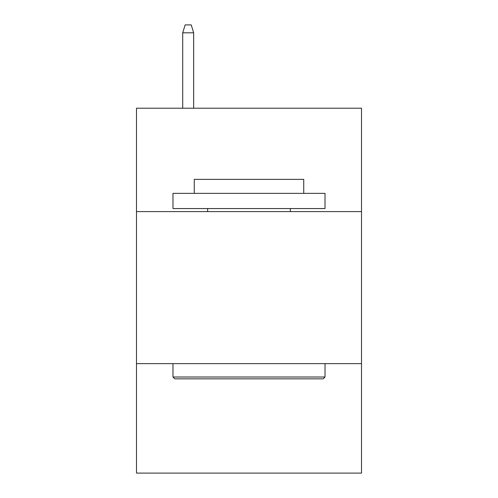 <?xml version="1.0" encoding="UTF-8"?>
<svg xmlns="http://www.w3.org/2000/svg" width="498" height="498" viewBox="0 0 498 498"><rect width="100%" height="100%" fill="white"/><g stroke="black" fill="none" stroke-linecap="round" stroke-linejoin="round"><path stroke-width="0.75" d="M361.504 211.6L361.504 108.215L136.496 108.215L136.496 211.6L361.504 211.6L361.504 473.1L136.496 473.1L136.496 211.6M361.504 363.633L136.496 363.633M174.804 378.841L172.98 377.011L325.02 377.011L323.196 378.841L174.804 378.841M325.02 193.355L325.02 208.556L172.98 208.556L172.98 193.355L325.02 193.355M194.27 193.355L194.27 179.367L303.73 179.367L303.73 193.355M325.02 363.633L325.02 377.011M172.98 363.633L172.98 377.011M290.353 208.556L290.353 211.6M207.647 208.556L207.647 211.6M193.66 108.215L193.66 32.806L182.71 32.806L182.71 108.215M182.71 32.806L185.144 24.9L191.226 24.9L193.66 32.806"/></g></svg>
